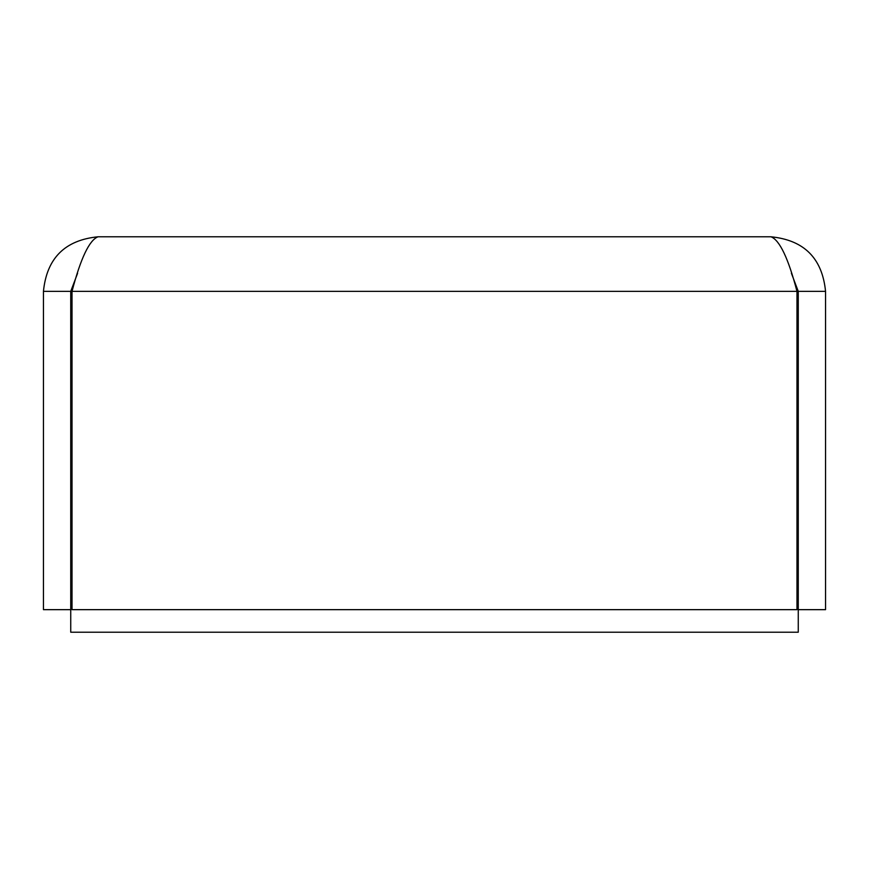 <?xml version="1.0" encoding="UTF-8"?>
<svg xmlns="http://www.w3.org/2000/svg" width="869" height="869" viewBox="0 0 869 869"><rect width="100%" height="100%" fill="white"/><g stroke="black" fill="none" stroke-linecap="round" stroke-linejoin="round"><path stroke-width="1.3" d="M77.591 273.3L70.737 291.354L70.737 609.658L43.45 609.658L43.45 291.354C46.741 258.256 64.925 240.072 98.012 236.792L770.988 236.792C779.645 240.083 788.313 258.267 796.982 291.354L796.982 609.658L72.018 609.658L72.018 291.354C80.687 258.267 89.355 240.083 98.012 236.792M70.737 291.354L43.45 291.354M791.387 273.257L798.263 291.354L798.263 609.658L825.55 609.658L825.55 291.354C822.27 258.267 804.086 240.083 770.988 236.792M798.263 291.354L825.55 291.354M70.737 609.658L70.737 632.208L798.263 632.208L798.263 609.658M798.263 450.327L796.982 450.327M72.018 450.327L70.737 450.327M796.982 291.354L72.018 291.354"/></g></svg>
